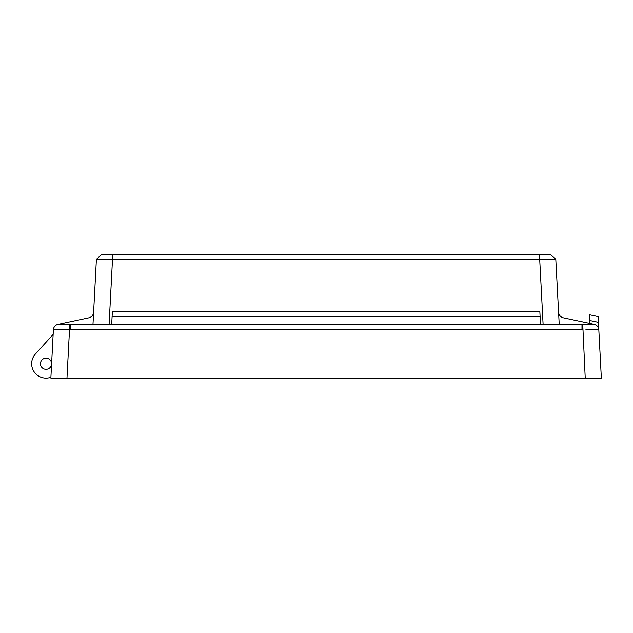 <?xml version="1.0" encoding="UTF-8"?>
<svg xmlns="http://www.w3.org/2000/svg" width="633" height="633" viewBox="0 0 633 633"><rect width="100%" height="100%" fill="white"/><g stroke="black" fill="none" stroke-linecap="round" stroke-linejoin="round"><path stroke-width="0.95" d="M40.449 363.738A5.57 5.57 0 0 0 45.877 369.308A5.57 5.57 0 0 0 51.597 363.738A5.57 5.57 0 0 0 46.027 358.159A5.57 5.57 0 0 0 40.449 363.738M53.148 334.398L35.353 354.1A14.377 14.377 0 0 0 50.901 377.26M558.591 312.354C558.931 315.202 560.474 317.006 563.228 317.79L594.181 324.365C596.935 325.14 598.478 326.952 598.818 329.801A5.871 5.871 0 0 0 594.791 324.531L594.181 324.365M55.672 329.643L56.076 329.635M93.613 312.354C93.28 315.202 91.73 317.006 88.976 317.79L57.413 324.531A5.871 5.871 -177 0 0 53.386 329.801L53.386 329.801A5.871 5.871 0 0 1 57.413 324.531L69.464 324.531L69.503 329.801L53.386 329.801L50.854 378.107L66.995 378.107L50.854 378.107M111.693 324.365L540.511 324.365L540.115 316.777L112.088 316.777L111.685 324.531L70.223 324.531L70.223 329.801L69.503 329.801L66.971 378.107L59.668 378.107M70.223 324.531L69.464 324.531L70.223 324.531M601.35 378.107L585.232 378.107L582.748 324.531L594.783 324.531A5.871 5.871 177 0 1 598.818 329.801L601.35 378.107L598.818 329.801L585.897 329.746M596.096 329.635L596.531 329.643M540.511 324.365L582.748 324.531L581.98 324.531L581.98 329.801L70.223 329.801M585.232 378.107L66.971 378.107M592.535 378.107L585.209 378.107L592.535 378.107M92.972 324.531L96.398 259.285L101.272 254.893L550.932 254.893L555.806 259.285L559.232 324.531M112.373 311.349L112.088 316.777L112.373 311.349L539.83 311.349L540.115 316.777L539.83 311.349M543.114 324.531L539.696 259.285L112.508 259.285L109.09 324.531M589.323 320.409L589.521 314.767L598.13 316.595L598.43 322.347L589.323 320.409L589.22 323.313M598.818 329.801L598.43 322.347M539.696 259.285L555.806 259.285L539.696 259.285L539.696 254.893M112.508 259.285L109.39 259.261L112.508 259.285L112.508 254.893M96.699 259.261L109.39 259.261L96.699 259.261M582.708 329.801L581.98 329.801M555.806 259.277L550.932 254.893M101.272 254.893L96.398 259.277L101.272 254.893"/></g></svg>
